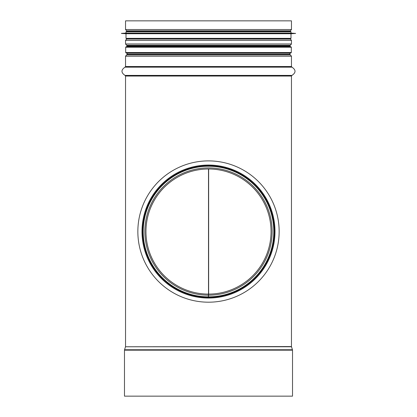 <?xml version="1.0" encoding="UTF-8"?>
<svg xmlns="http://www.w3.org/2000/svg" width="417" height="417" viewBox="0 0 417 417"><rect width="100%" height="100%" fill="white"/><g stroke="black" fill="none" stroke-linecap="round" stroke-linejoin="round"><path stroke-width="0.63" d="M208.646 168.994L208.646 294.094M208.5 168.994L208.5 294.094A62.55 62.55 0 0 0 262.689 200.301A62.55 62.55 0 0 0 154.368 200.207A62.55 62.55 0 0 0 208.391 294.094L208.385 298.046A66.501 66.501 0 0 1 150.949 198.226A66.501 66.501 0 0 1 266.109 198.33A66.501 66.501 0 0 1 208.5 298.046L208.5 294.094M124.485 396.15L292.515 396.15L292.515 350.165L124.485 350.165L124.485 396.15M291.462 29.529L125.538 29.529L125.538 20.85L291.462 20.85L291.462 29.529L290.373 30.827L126.627 30.827L128.233 31.108M208.5 297.389A65.844 65.844 0 0 0 265.54 198.659A65.844 65.844 0 0 0 151.517 198.56A65.844 65.844 0 0 0 208.385 297.389M208.5 46.579L126.33 46.579L125.668 47.241L291.332 47.241L290.67 46.579L208.5 46.579M290.472 53.162L126.528 53.162M125.668 52.506L126.33 53.162L290.67 53.162L291.332 52.506L125.668 52.506L125.668 47.241M137.85 231.544A70.65 70.65 0 0 1 243.825 170.36A70.65 70.65 0 0 1 243.825 292.729A70.65 70.65 0 0 1 137.85 231.544M290.998 31.765L126.002 31.765L126.002 33.084L290.998 33.084L290.998 31.765L290.341 31.108L126.659 31.108L289.815 31.108M295.611 33.381L121.389 33.443L295.611 33.443L290.998 33.084M295.611 33.443L290.998 33.741L126.002 33.741L121.389 33.443M290.998 33.741L290.998 38.348L290.341 39.01L126.659 39.01L126.002 38.348L290.998 38.348M292.453 349.764L291.493 346.762L125.507 346.762L124.547 349.764L292.453 349.764L292.515 350.165M125.507 346.762L291.462 346.563L291.462 76.045L291.942 75.409L125.058 75.409L125.538 76.045L291.462 76.045M125.058 75.409C120.961 72.657 120.961 69.91 125.058 67.158L291.942 67.158C296.039 69.91 296.039 72.657 291.942 75.409M125.538 66.527L291.462 66.527L291.462 56.196L125.538 56.196L125.538 66.527L125.058 67.158M125.538 56.196L127.185 54.246L289.815 54.246L290.373 54.898L126.627 54.898L290.373 54.898L291.462 56.196M127.185 46.579L127.185 45.922L289.815 45.922L290.373 45.271L126.643 45.271L290.373 45.271L291.462 43.973L291.462 40.355L125.538 40.355L125.538 43.973L291.462 43.973M126.898 39.01L290.373 39.057L291.462 40.355M208.5 296.841A65.297 65.297 0 0 0 265.071 198.93A65.297 65.297 0 0 0 151.986 198.831A65.297 65.297 0 0 0 208.385 296.841M208.5 295.184A63.639 63.639 0 0 0 263.633 199.759A63.639 63.639 0 0 0 153.425 199.66A63.639 63.639 0 0 0 208.391 295.184M124.547 349.764L124.485 350.165M125.538 346.563L125.538 76.045M291.942 67.158L291.462 66.527M289.815 54.246L289.815 53.162M289.815 46.579L289.815 45.922M127.185 54.246L127.185 53.162M127.185 45.922L125.538 43.973M126.627 39.057L125.538 40.355M290.102 39.01L290.373 39.057M288.767 31.108L290.373 30.827M125.538 29.529L126.627 30.827M291.332 52.506L291.332 47.241M126.002 31.765L126.659 31.108M126.002 33.084L121.389 33.381M126.002 33.741L126.002 38.348"/></g></svg>
